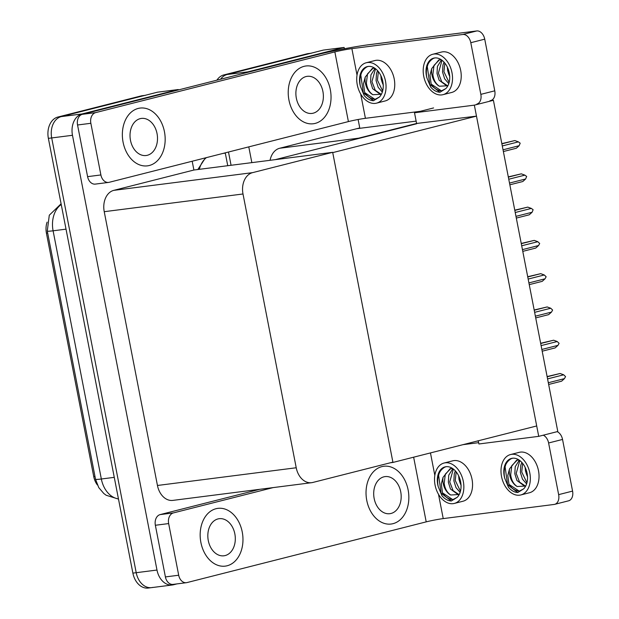 <?xml version="1.0" encoding="UTF-8"?>
<svg xmlns="http://www.w3.org/2000/svg" width="619" height="619" viewBox="0 0 619 619"><rect width="100%" height="100%" fill="white"/><g stroke="black" fill="none" stroke-linecap="round" stroke-linejoin="round"><path stroke-width="0.93" d="M358.122 119.498L359.763 127.932L356.714 128.706L416.138 121.123M356.714 128.706L279.656 148.258A18.392 13.425 82.7 0 0 270.07 160.306M433.586 107.938L414.513 112.782L416.595 123.467L358.602 138.184A18.392 13.425 82.7 0 0 356.289 139.089M416.595 123.467L476.483 116.132L536.704 425.957L392.949 462.439L332.728 152.622L476.483 116.132M245.178 72.996A18.392 13.425 -97.3 0 1 247.902 71.858L344.118 47.439L323.342 50.093L227.127 74.512L310.281 53.404A18.392 13.425 -97.3 0 1 311.458 53.188M344.118 47.439L344.381 48.769M220.573 79.24A18.392 13.425 -97.3 0 1 227.127 74.512A18.392 13.425 -97.3 0 0 220.573 79.24M231.073 165.281L228.488 152.019L231.073 165.281M251.848 162.635L248.784 146.873M474.347 105.145L538.723 436.349L557.796 431.505L493.413 100.301L474.347 105.145L414.513 112.782M478.27 440.782L478.897 443.978L538.723 436.349M390.457 462.757L392.949 462.439M275.339 159.632L416.649 123.769M152.769 587.4A18.392 13.425 -97.3 0 1 151.601 587.624A18.392 13.425 -97.3 0 1 136.211 572.699L51.702 137.944A18.392 13.425 -97.3 0 1 61.258 116.604L157.474 92.192L178.249 89.538L178.326 89.956M176.887 583.903L173.544 584.754A18.392 13.425 -97.3 0 1 172.376 584.978A18.392 13.425 -97.3 0 1 156.986 570.045L72.477 135.29A18.392 13.425 -97.3 0 1 82.033 113.958L178.249 89.538M192.184 161.234L193.894 170.024L113.788 190.358A18.392 13.425 82.7 0 0 104.232 211.69L157.45 485.474A18.392 13.425 82.7 0 0 172.833 500.4L311.612 482.688A18.392 13.425 82.7 0 0 312.788 482.464L392.895 462.138L332.674 152.32L193.894 170.024M256.049 489.784L256.134 490.24M332.674 152.32L252.567 172.647A18.392 13.425 82.7 0 0 243.004 193.979L296.222 467.763A18.392 13.425 82.7 0 0 311.612 482.688M97.33 484.901A16.551 12.086 -97.3 0 1 93.732 476.568L46.425 233.185A16.551 12.086 -97.3 0 1 47.114 222.144M227.746 165.706L225.246 152.847M216.898 80.168A18.392 13.425 -97.3 0 1 223.807 74.938L306.962 53.83A18.392 13.425 -97.3 0 1 308.138 53.605L310.862 53.257M172.376 584.978L151.601 587.624A18.392 13.425 -97.3 0 1 136.211 572.699L51.702 137.944A18.392 13.425 -97.3 0 1 61.258 116.604L144.413 95.504A18.392 13.425 -97.3 0 1 145.589 95.28M151.601 587.624L148.274 588.05A18.392 13.425 -97.3 0 1 132.884 573.124L48.375 138.362A18.392 13.425 -97.3 0 1 57.938 117.03L141.086 95.93A18.392 13.425 -97.3 0 1 142.262 95.705L144.993 95.357M547.567 378.89L563.685 374.797L565.557 376.6L564.435 378.642L561.611 381.18L548.651 384.469M564.435 378.642L548.318 382.735M547.111 376.553L560.11 373.497L547.157 376.785M563.685 374.797L560.11 373.497M149.303 165.497A29.116 21.263 82.7 0 0 164.669 132.992A29.116 21.263 82.7 0 0 140.072 108.085A29.116 21.263 82.7 0 0 138.215 108.433A29.116 21.263 82.7 0 0 122.856 140.939A29.116 21.263 82.7 0 0 147.446 165.853A29.116 21.263 82.7 0 0 149.303 165.497A29.116 21.263 82.7 0 0 164.669 132.992A29.116 21.263 82.7 0 0 140.072 108.085A29.116 21.263 82.7 0 0 138.215 108.433A29.116 21.263 82.7 0 0 122.856 140.939A29.116 21.263 82.7 0 0 147.446 165.853A29.116 21.263 82.7 0 0 149.303 165.497M315.179 123.405A29.116 21.263 82.7 0 0 330.538 90.9A29.116 21.263 82.7 0 0 305.948 65.985A29.116 21.263 82.7 0 0 304.084 66.341A29.116 21.263 82.7 0 0 288.725 98.847A29.116 21.263 82.7 0 0 313.315 123.754A29.116 21.263 82.7 0 0 315.179 123.405A29.116 21.263 82.7 0 0 330.538 90.9A29.116 21.263 82.7 0 0 305.948 65.985A29.116 21.263 82.7 0 0 304.084 66.341A29.116 21.263 82.7 0 0 288.725 98.847A29.116 21.263 82.7 0 0 313.315 123.754A29.116 21.263 82.7 0 0 315.179 123.405M100.889 174.945A9.192 6.716 82.7 0 0 108.588 182.412L95.287 184.106A9.192 6.716 -97.3 0 1 87.596 176.647L100.889 174.945L90.854 123.289L77.553 124.992A9.192 6.716 -97.3 0 1 82.335 114.322L318.081 54.495A36.784 2.236 -11 0 1 369.133 44.684L476.746 30.95A9.192 6.26 75.8 0 1 484.731 39.167L470.796 42.703A9.192 6.26 -104.2 0 0 462.811 34.486L351.878 48.638L357.016 75.1M87.596 176.647L77.553 124.992M476.87 104.062A9.192 6.26 -104.2 0 0 480.839 94.359L494.767 90.823L484.731 39.167M494.767 90.823A9.192 6.26 75.8 0 1 490.797 100.526L489.939 100.75M480.839 94.359L470.796 42.703M420.262 111.319L365.419 118.314A12.264 0.743 -11 0 0 348.404 121.587L109.176 182.303A9.192 6.716 82.7 0 1 108.588 182.412M348.404 121.587L334.856 51.911L95.628 112.627A9.192 6.716 82.7 0 0 90.854 123.289M334.856 51.911A12.264 0.743 169 0 1 351.878 48.638M227.111 565.774A29.116 21.263 82.7 0 0 242.47 533.269A29.116 21.263 82.7 0 0 217.88 508.361A29.116 21.263 82.7 0 0 216.023 508.717A29.116 21.263 82.7 0 0 200.664 541.215A29.116 21.263 82.7 0 0 225.254 566.13A29.116 21.263 82.7 0 0 227.111 565.774A29.116 21.263 82.7 0 0 242.47 533.269A29.116 21.263 82.7 0 0 217.88 508.361A29.116 21.263 82.7 0 0 216.023 508.717A29.116 21.263 82.7 0 0 200.664 541.215A29.116 21.263 82.7 0 0 225.254 566.13A29.116 21.263 82.7 0 0 227.111 565.774M392.98 523.682A29.116 21.263 82.7 0 0 408.347 491.176A29.116 21.263 82.7 0 0 383.749 466.262A29.116 21.263 82.7 0 0 381.892 466.618A29.116 21.263 82.7 0 0 366.533 499.123A29.116 21.263 82.7 0 0 391.123 524.03A29.116 21.263 82.7 0 0 392.98 523.682A29.116 21.263 82.7 0 0 408.347 491.176A29.116 21.263 82.7 0 0 383.749 466.262A29.116 21.263 82.7 0 0 381.892 466.618A29.116 21.263 82.7 0 0 366.533 499.123A29.116 21.263 82.7 0 0 391.123 524.03A29.116 21.263 82.7 0 0 392.98 523.682M178.698 575.229A9.192 6.716 82.7 0 0 186.389 582.688L173.096 584.39A9.192 6.716 -97.3 0 1 165.405 576.923L178.698 575.229L168.654 523.573L155.361 525.268A9.192 6.716 -97.3 0 1 160.143 514.598L259.841 489.296M165.405 576.923L155.361 525.268M476.87 441.138L478.309 440.96M557.185 431.66A9.192 6.26 75.8 0 1 562.539 439.444L548.604 442.98A9.192 6.26 -104.2 0 0 543.258 435.196M438.5 494.279L443.227 518.598L554.167 504.439A9.192 6.26 -104.2 0 0 554.678 504.346A9.192 6.26 -104.2 0 0 558.648 494.635L572.575 491.099L562.539 439.444M572.575 491.099A9.192 6.26 75.8 0 1 568.606 500.81L554.678 504.346M558.648 494.635L548.604 442.98M478.642 442.67L462.942 444.674M273.134 487.602L173.436 512.903A9.192 6.716 82.7 0 0 168.654 523.573M186.389 582.688A9.192 6.716 82.7 0 0 186.977 582.58L426.205 521.863L413.639 457.186M443.227 518.598A12.264 0.743 -11 0 0 426.205 521.863M541.099 345.611L557.216 341.526L559.089 343.321L557.967 345.363L555.142 347.909L542.182 351.197M557.967 345.363L541.849 349.456M540.642 343.274L553.641 340.218L540.689 343.506M557.216 341.526L553.641 340.218M534.63 312.34L550.748 308.247L552.62 310.049L551.498 312.092L548.674 314.63L535.714 317.918M551.498 312.092L535.381 316.177M534.174 310.003L547.173 306.939L534.22 310.227M550.748 308.247L547.173 306.939M528.162 279.061L544.279 274.968L546.151 276.77L545.029 278.813L542.205 281.351L529.245 284.639M545.029 278.813L528.912 282.906M527.705 276.724L540.712 273.668L527.752 276.956M544.279 274.968L540.712 273.668M521.693 245.782L537.81 241.696L539.683 243.491L538.561 245.534L535.737 248.08L522.776 251.368M538.561 245.534L522.444 249.627M521.237 243.445L534.243 240.389L521.283 243.677M537.81 241.696L534.243 240.389M376.507 103.156L385.211 100.943A20.845 14.183 -104.2 0 0 394.218 78.938A20.845 14.183 -104.2 0 0 374.959 60.538L366.255 62.751A20.845 14.183 -104.2 0 0 357.256 84.757A20.845 14.183 -104.2 0 0 376.507 103.156A20.845 14.183 -104.2 0 0 385.505 81.151A20.845 14.183 -104.2 0 0 366.255 62.751M381.428 94.227L372.893 94.715A13.858 9.432 -104.2 0 1 365.427 83.279A13.858 9.432 -104.2 0 1 365.241 77.058L363.508 83.65L364.676 92.579L374.998 99.365L379.408 97.028A16.86 11.475 -104.2 0 0 382.805 81.499A16.86 11.475 -104.2 0 0 367.229 66.612A16.86 11.475 -104.2 0 0 359.956 84.408A16.86 11.475 -104.2 0 0 360.405 86.312L360.057 84.385C359.167 75.882 361.511 70.024 367.09 66.806L368.406 66.411M367.895 66.473A16.86 11.475 -104.2 0 0 367.09 66.806M364.676 92.579A16.86 11.475 -104.2 0 0 376.329 99.071M382.318 92.099L378.186 87.325L376.066 80.578L376.468 73.514L377.551 70.62M382.658 90.947L377.451 80.23L378.356 71.572M380.84 94.738L372.653 88.726L370.541 81.979L370.936 74.914L375.013 68.376M381.289 94.359L375.284 90.335L371.918 81.631L375.532 68.755M365.241 77.058L372.313 68.423L374.758 68.198M372.893 94.715C369.257 92.293 367.09 88.401 366.394 83.031L367.508 73.87L373.009 68.276M380.871 75.626A16.86 11.475 -104.2 0 0 381.289 79A16.86 11.475 -104.2 0 0 383.223 84.873M380.832 75.533L381.203 79.247L383.331 85.174M382.975 82.474L382.233 79.155M379.408 97.028L373.505 100.727C370.131 100.572 367.021 98.831 364.181 95.504L360.405 86.312M373.505 100.727L363.33 92.951L360.807 75.007L361.496 72.779M520.796 494.952L529.5 492.739A20.845 14.183 -104.2 0 0 538.499 470.734A20.845 14.183 -104.2 0 0 519.248 452.334L510.536 454.547A20.845 14.183 -104.2 0 0 501.537 476.553A20.845 14.183 -104.2 0 0 520.796 494.952A20.845 14.183 -104.2 0 0 529.794 472.947A20.845 14.183 -104.2 0 0 510.536 454.547M525.709 486.023L517.182 486.511A13.858 9.432 -104.2 0 1 509.708 475.075A13.858 9.432 -104.2 0 1 509.522 468.854L507.797 475.446L508.965 484.375L519.287 491.161L523.697 488.824A16.86 11.475 -104.2 0 0 527.094 473.295A16.86 11.475 -104.2 0 0 511.518 458.408A16.86 11.475 -104.2 0 0 504.237 476.204A16.86 11.475 -104.2 0 0 504.686 478.108L504.346 476.181C503.456 467.678 505.8 461.82 511.379 458.602L512.694 458.207M512.176 458.269A16.86 11.475 -104.2 0 0 511.379 458.602M508.965 484.375A16.86 11.475 -104.2 0 0 520.618 490.867M526.607 483.896L522.475 479.121L520.355 472.374L520.757 465.31L521.832 462.416M526.939 482.743L521.74 472.026L522.637 463.368M525.129 486.534L516.942 480.522L514.822 473.775L515.225 466.711L519.302 460.172M525.57 486.155L519.573 482.131L516.207 473.427L519.821 460.551M509.522 468.854L516.594 460.219L519.039 459.994M517.182 486.511C513.538 484.089 511.371 480.197 510.683 474.827L511.789 465.666L517.291 460.072M525.16 467.422A16.86 11.475 -104.2 0 0 525.57 470.796A16.86 11.475 -104.2 0 0 527.504 476.669M525.121 467.33L525.485 471.044L527.62 476.97M527.264 474.27L526.521 470.951M523.697 488.824L517.794 492.523C514.412 492.368 511.309 490.627 508.47 487.3L504.686 478.108M517.794 492.523L507.611 484.747L505.096 466.803L505.777 464.575M454.315 503.433L463.02 501.228A20.845 14.183 -104.2 0 0 472.018 479.222A20.845 14.183 -104.2 0 0 452.768 460.822L444.063 463.027A20.845 14.183 -104.2 0 0 435.056 485.033A20.845 14.183 -104.2 0 0 454.315 503.433A20.845 14.183 -104.2 0 0 463.314 481.427A20.845 14.183 -104.2 0 0 444.063 463.027M459.236 494.504L450.702 494.999A13.858 9.432 -104.2 0 1 443.227 483.555A13.858 9.432 -104.2 0 1 443.042 477.334L441.316 483.926L442.484 492.856L452.806 499.649L457.217 497.305A16.86 11.475 -104.2 0 0 460.613 481.775A16.86 11.475 -104.2 0 0 445.038 466.888A16.86 11.475 -104.2 0 0 437.757 484.692A16.86 11.475 -104.2 0 0 438.206 486.588L437.865 484.662C436.975 476.166 439.32 470.301 444.899 467.082L446.214 466.687M445.703 466.757A16.86 11.475 -104.2 0 0 444.899 467.082M442.484 492.856A16.86 11.475 -104.2 0 0 454.137 499.355M460.126 492.384L455.994 487.602L453.874 480.855L454.276 473.79L455.352 470.904M460.466 491.231L455.259 480.506L456.164 471.848M458.648 495.022L450.462 489.002L448.349 482.263L448.744 475.191L452.822 468.653M459.089 494.635L453.093 490.612L449.727 481.907L453.34 469.04M443.042 477.334L450.114 468.699L452.566 468.482M450.702 494.999C447.057 492.569 444.891 488.677 444.202 483.315L445.309 474.146L450.81 468.56M458.679 475.903A16.86 11.475 -104.2 0 0 459.089 479.276A16.86 11.475 -104.2 0 0 461.023 485.149M458.64 475.818L459.004 479.524L461.14 485.451M460.784 482.758L460.041 479.431M457.217 497.305L451.313 501.003C447.939 500.848 444.829 499.107 441.989 495.78L438.206 486.588M451.313 501.003L441.13 493.227L438.616 475.284L439.297 473.055M442.987 94.676L451.692 92.463A20.845 14.183 -104.2 0 0 460.691 70.458A20.845 14.183 -104.2 0 0 441.44 52.058L432.735 54.271A20.845 14.183 -104.2 0 0 423.736 76.276A20.845 14.183 -104.2 0 0 442.987 94.676A20.845 14.183 -104.2 0 0 451.986 72.671A20.845 14.183 -104.2 0 0 432.735 54.271M447.908 85.739L439.374 86.234A13.858 9.432 -104.2 0 1 431.907 74.798A13.858 9.432 -104.2 0 1 431.722 68.577L429.988 75.162L431.157 84.099L441.479 90.885L445.889 88.54A16.86 11.475 -104.2 0 0 449.286 73.011A16.86 11.475 -104.2 0 0 433.71 58.132A16.86 11.475 -104.2 0 0 426.437 75.928A16.86 11.475 -104.2 0 0 426.878 77.824L426.537 75.905C425.648 67.401 427.992 61.544 433.571 58.325L434.886 57.923M434.376 57.993A16.86 11.475 -104.2 0 0 433.571 58.325M431.157 84.099A16.86 11.475 -104.2 0 0 442.809 90.591M448.798 83.619L444.666 78.837L442.546 72.098L442.949 65.026L444.024 62.14M449.139 82.466L443.931 71.742L444.837 63.084M447.32 86.258L439.134 80.246L437.022 73.499L437.416 66.434L441.494 59.896M447.769 85.879L441.765 81.855L438.399 73.15L442.012 60.275M431.722 68.577L438.786 59.935L441.239 59.718M439.374 86.234C435.737 83.813 433.571 79.921 432.874 74.551L433.989 65.382L439.49 59.795M447.351 67.138A16.86 11.475 -104.2 0 0 447.769 70.512A16.86 11.475 -104.2 0 0 449.704 76.385M447.313 67.053L447.684 70.759L449.812 76.686M449.456 73.994L448.713 70.674M445.889 88.54L439.985 92.246C436.612 92.092 433.501 90.351 430.662 87.016L426.878 77.824M439.985 92.246L429.81 84.463L427.288 66.527L427.969 64.291M313.191 113.192A18.694 13.649 82.7 0 0 323.056 92.316A18.694 13.649 82.7 0 0 307.264 76.323A18.694 13.649 82.7 0 0 306.072 76.547A18.694 13.649 82.7 0 0 296.207 97.423A18.694 13.649 82.7 0 0 311.999 113.416A18.694 13.649 82.7 0 0 313.191 113.192M225.13 555.568A18.694 13.649 82.7 0 0 234.988 534.692A18.694 13.649 82.7 0 0 219.203 518.699A18.694 13.649 82.7 0 0 218.004 518.923A18.694 13.649 82.7 0 0 208.146 539.799A18.694 13.649 82.7 0 0 223.931 555.792A18.694 13.649 82.7 0 0 225.13 555.568M390.999 513.468A18.694 13.649 82.7 0 0 400.864 492.6A18.694 13.649 82.7 0 0 385.072 476.599A18.694 13.649 82.7 0 0 383.873 476.831A18.694 13.649 82.7 0 0 374.015 497.699A18.694 13.649 82.7 0 0 389.808 513.693A18.694 13.649 82.7 0 0 390.999 513.468M147.322 155.284A18.694 13.649 82.7 0 0 157.187 134.416A18.694 13.649 82.7 0 0 141.395 118.422A18.694 13.649 82.7 0 0 140.196 118.647A18.694 13.649 82.7 0 0 130.338 139.515A18.694 13.649 82.7 0 0 146.13 155.516A18.694 13.649 82.7 0 0 147.322 155.284M515.225 212.51L531.342 208.417L533.121 209.725L532.092 212.263L529.268 214.801L516.308 218.089M532.092 212.263L515.975 216.348M514.768 210.174L527.775 207.11L514.815 210.398M531.342 208.417L527.775 207.11M508.756 179.231L524.873 175.138L526.653 176.446L525.624 178.984L522.8 181.522L509.839 184.81M525.624 178.984L509.507 183.077M508.3 176.895L521.306 173.838L508.346 177.127M524.873 175.138L521.306 173.838M502.288 145.952L518.405 141.867L520.184 143.175L519.155 145.705L516.331 148.251L503.371 151.539M519.155 145.705L503.038 149.798M501.839 143.616L514.838 140.559L501.877 143.848M518.405 141.867L514.838 140.559M358.602 138.184L279.656 148.258M247.902 71.858L223.807 74.938M82.033 113.958L57.938 117.03M72.477 135.29L48.375 138.362M156.986 570.045L132.884 573.124M243.004 193.979L104.232 211.69M252.567 172.647L113.788 190.358M296.222 467.763L157.45 485.474M93.732 476.568L94.97 476.413M46.425 233.185L47.663 233.023M206.398 157.628A24.52 17.905 82.7 0 0 199.31 169.335M306.962 53.83L310.281 53.404M118.492 499.084L106.182 495.27L103.791 493.49L98.754 487.594L95.519 479.222A21.456 1.3 -11 0 0 101.338 478.998A24.52 17.905 82.7 0 0 118.453 498.891M61.235 204.502A24.52 17.905 82.7 0 0 53.095 230.802A21.456 1.3 169 0 1 47.276 231.034L49.288 215.211L61.095 203.798M66.024 229.154L53.095 230.802L101.338 478.998L114.267 477.35M141.086 95.93L144.413 95.504M360.691 94.003L365.419 118.314M462.811 34.486L476.746 30.95M82.335 114.322L95.628 112.627M430.46 452.922L434.824 475.384M160.143 514.598L173.436 512.903M223.01 153.411L225.301 153.117M205.477 157.86L197.832 169.521M95.519 479.222L47.276 231.034"/></g></svg>
